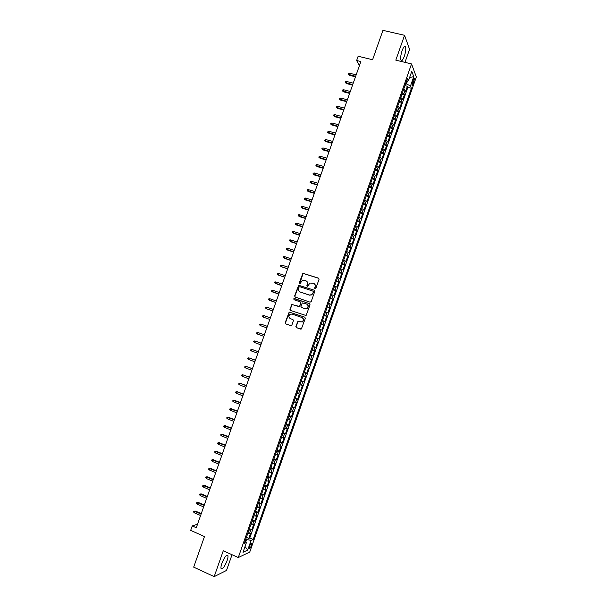 <?xml version="1.0" encoding="UTF-8"?>
<svg xmlns="http://www.w3.org/2000/svg" width="607" height="607" viewBox="0 0 607 607"><rect width="100%" height="100%" fill="white"/><g stroke="black" fill="none" stroke-linecap="round" stroke-linejoin="round"><path stroke-width="0.91" d="M315.018 288.894L315.815 288.484L319.047 279.296L318.508 278.15L302.901 273.271L299.221 282.93L300.063 283.681L302.218 280.464L305.647 280.677C307.195 281.375 307.757 282.589 307.324 284.319L306.907 285.502L307.772 286.254L309.873 283.059L313.364 283.249C314.927 283.955 315.488 285.169 315.063 286.906L314.646 288.09L315.018 288.894L314.646 288.09M227.041 560.785C227.883 558.319 228.171 556.566 227.891 555.534C226.51 554.396 224.514 556.953 221.912 563.22C221.062 565.701 220.781 567.446 221.054 568.478C222.465 569.586 224.461 567.021 227.041 560.785M404.308 56.314C405.666 52.073 406.075 48.894 405.522 46.777C404.717 45.517 403.587 46.785 402.13 50.578C400.772 54.835 400.362 58.014 400.908 60.108C401.728 61.368 402.858 60.101 404.308 56.314M251.457 545.405L251.829 543.212C251.321 542.764 250.562 543.789 249.538 546.285L249.166 548.478C249.674 548.918 250.441 547.893 251.457 545.405M295.875 326.475L296.398 327.636L301.368 329.002L305.329 318.296L304.797 317.142L289.182 312.059L285.199 322.719L285.715 323.872L290.738 325.64L291.868 325.064L293.401 320.701L292.885 319.548L290.389 318.675C288.507 317.415 288.393 315.959 290.047 314.289L292.013 314.062L301.816 317.469C303.69 318.69 303.834 320.139 302.24 321.831L297.787 321.627L295.875 326.475L296.656 327.727L300.624 329.123M404.983 62.354L409.566 49.319L404.55 35.297L382.949 30.35L372.592 59.729L358.145 56.246L356.635 60.518L360.869 61.542L196.281 527.749L192.237 525.943L190.674 530.374L204.46 536.573L193.679 567.143L214.172 576.65L226.51 570.428L232.026 554.722M404.55 35.297L395.81 60.161L411.538 63.925L238.278 557.545L223.277 550.761L214.172 576.65M310.071 302.157L311.209 301.573L314.798 291.36L314.267 290.214L298.652 285.267L294.638 295.935L295.154 297.073L310.071 302.157M310.063 304.82L306.095 315.526L290.442 310.465L289.918 309.32L291.861 304.471L298.598 306.467L299.737 305.882L300.753 302.992L300.23 301.846L293.955 299.706L293.887 298.553L309.54 303.675L310.063 304.82M246.404 537.362L248.764 538.409L250.6 533.158L249.507 533.614L250.737 530.108L248.976 530.04M249.469 528.629L251.829 529.661L253.673 524.418L252.588 524.843L253.817 521.33L252.064 521.246M252.535 519.896L254.894 520.92L256.738 515.677L255.661 516.071L256.898 512.566L255.145 512.452M255.6 511.17L257.96 512.187L259.796 506.951L258.741 507.308L259.971 503.802L258.225 503.673M258.658 502.444L261.025 503.461L262.861 498.226L261.814 498.552L263.043 495.046L261.306 494.895M261.716 493.734L264.083 494.735L265.919 489.508L264.88 489.796L266.109 486.298L264.386 486.124M264.773 485.023L267.141 486.017L268.977 480.79L267.953 481.048L269.182 477.557L267.467 477.352M267.824 476.32L270.198 477.307L272.035 472.087L271.018 472.307L272.247 468.816L270.54 468.596M270.874 467.625L273.256 468.604L275.085 463.384L274.083 463.573L275.312 460.083L273.613 459.84M273.924 458.938L276.306 459.909L278.135 454.689L277.149 454.848L278.37 451.358L276.678 451.092M276.974 450.25L279.357 451.213L281.185 446.001L280.206 446.122L281.428 442.64L279.751 442.351M280.024 441.577L282.399 442.526L284.228 437.313L283.264 437.412L284.486 433.922L282.816 433.618M283.067 432.905L285.449 433.846L287.278 428.641L286.322 428.701L287.543 425.219L285.874 424.885M286.109 424.232L288.492 425.166L290.321 419.968L289.372 419.991L290.594 416.516L288.94 416.159M289.144 415.575L291.535 416.501L293.356 411.303L292.43 411.296L293.651 407.821L291.997 407.441M292.187 406.918L294.57 407.836L296.398 402.638L295.48 402.6L296.694 399.125L295.055 398.731M295.222 398.268L297.612 399.178L299.433 393.989L298.523 393.913L299.744 390.445L298.113 390.028M298.249 389.626L300.647 390.529L302.468 385.339L301.573 385.233L302.787 381.765L301.163 381.325M301.284 380.991L303.682 381.879L305.496 376.697L304.615 376.56L305.837 373.093L304.221 372.63M304.312 372.357L306.71 373.237L308.531 368.062L307.658 367.888L308.872 364.428L307.263 363.942M307.339 363.73L309.737 364.602L311.558 359.427L310.701 359.23L311.915 355.763L310.314 355.262M310.367 355.11L312.764 355.975L314.585 350.8L313.736 350.573L314.95 347.105L313.356 346.582M313.387 346.498L315.792 347.356L317.605 342.181L316.771 341.916L317.985 338.456L316.399 337.909M316.414 337.887L318.819 338.736L320.633 333.569L318.22 332.727L320.633 333.569M319.806 333.273L321.02 329.813L321.839 330.125L323.652 324.965L321.24 324.123M321.27 324.047L322.841 324.631L324.047 321.179L324.859 321.52L326.665 316.361L324.259 315.534M324.305 315.397L325.868 315.997L327.074 312.544L327.871 312.924L329.684 307.764L327.272 306.945M327.34 306.747L328.895 307.37L330.102 303.917L330.891 304.327L332.697 299.175L330.284 298.363M330.375 298.098L331.923 298.75L333.129 295.298L333.903 295.738L335.709 290.586L333.296 289.782M333.402 289.463L334.943 290.131L336.149 286.686L336.915 287.157L338.721 282.012L336.301 281.216M336.437 280.829L337.962 281.519L339.176 278.074L339.92 278.583L341.726 273.438L339.305 272.649M339.465 272.202L340.982 272.915L342.189 269.478L342.932 270.009L344.73 264.872L342.31 264.091M342.485 263.582L344.002 264.318L345.208 260.881L345.937 261.442L347.735 256.306L345.315 255.539M345.512 254.97L347.014 255.722L348.221 252.284L348.934 252.884L350.74 247.755L348.312 246.988M348.532 246.359L350.027 247.132L351.233 243.703L351.939 244.333L353.737 239.204L351.309 238.445M351.552 237.754L353.039 238.551L354.245 235.121L354.936 235.782L356.734 230.66L354.306 229.909M354.571 229.158L356.051 229.977L357.257 226.548L357.933 227.246L359.731 222.116L357.303 221.38M357.584 220.569L359.056 221.403L360.262 217.981L360.93 218.71L362.728 213.588L360.292 212.86M360.596 211.98L362.06 212.845L363.267 209.415L363.919 210.174L365.718 205.06L363.282 204.339M363.608 203.398L365.065 204.286L366.264 200.864L366.916 201.653L368.707 196.539L366.271 195.826M366.62 194.824L368.07 195.727L369.268 192.313L369.906 193.132L371.696 188.026L369.253 187.313M369.625 186.258L371.067 187.184L372.266 183.762L372.888 184.619L374.678 179.513L372.235 178.815M372.63 177.699L374.064 178.64L375.263 175.226L375.877 176.113L377.66 171.007L375.217 170.317M375.634 169.141L377.061 170.104L378.26 166.69L378.859 167.608L380.642 162.509L378.199 161.826M378.631 160.589L380.05 161.576L381.249 158.161L381.841 159.11L383.624 154.019L381.181 153.343M381.636 152.046L383.04 153.047L384.239 149.641L384.815 150.619L386.606 145.528L384.155 144.861M384.633 143.502L386.029 144.534L387.228 141.127L387.797 142.137L389.58 137.045L387.129 136.393M387.623 134.966L389.019 136.021L390.21 132.614L390.771 133.654L392.554 128.57L390.096 127.925M390.62 126.438L392.001 127.508L393.199 124.109L393.738 125.186L395.521 120.103L393.07 119.458M393.609 117.917L394.99 119.01L396.181 115.611L396.712 116.719L398.496 111.635L396.037 111.005M396.599 109.404L397.972 110.512L399.163 107.12L399.679 108.251L401.462 103.175L399.004 102.553M399.588 100.891L400.946 102.022L402.138 98.63L402.646 99.798L404.429 94.722L402.57 92.385M401.971 94.108L404.429 94.722M413.17 79.79L411.994 85.299C412.29 85.784 412.73 85.268 413.314 83.736L414.49 78.227C414.194 77.742 413.754 78.257 413.17 79.79M411.538 63.925L416.326 76.96L249.758 552.021L238.278 557.545M248.764 538.409L249.765 537.969L253.18 539.479L411.409 88.273L410.491 85.951L405.673 83.546M253.18 539.479L251.093 540.405L247.702 550.086L243.012 552.294L246.457 542.461L244.272 543.432L407.494 78.364L408.45 80.792L411.781 71.315L413.762 76.619L410.491 85.951M249.765 537.969L407.843 87.385L407.396 86.277L405.613 91.346L403.761 88.986M400.946 102.022L401.462 103.175M397.972 110.512L398.496 111.635M394.99 119.01L395.521 120.103M392.001 127.508L392.554 128.57M389.019 136.021L389.58 137.045M386.029 144.534L386.606 145.528M383.04 153.047L383.624 154.019M380.05 161.576L380.642 162.509M377.061 170.104L377.66 171.007M374.064 178.64L374.678 179.513M371.067 187.184L371.696 188.026M368.07 195.727L368.707 196.539M365.065 204.286L365.718 205.06M362.06 212.845L362.728 213.588M359.056 221.403L359.731 222.116M356.051 229.977L356.734 230.66M353.039 238.551L353.737 239.204M350.027 247.132L350.74 247.755M347.014 255.722L347.735 256.306M344.002 264.318L344.73 264.872M340.982 272.915L341.726 273.438M337.962 281.519L338.721 282.012M334.943 290.131L335.709 290.586M331.923 298.75L332.697 299.175M328.895 307.37L329.684 307.764M325.868 315.997L326.665 316.361M322.841 324.631L323.652 324.965M318.819 338.736L317.985 338.456M315.792 347.356L314.95 347.105M312.764 355.975L311.915 355.763M309.737 364.602L308.872 364.428M306.71 373.237L305.837 373.093M303.682 381.879L302.787 381.765M300.647 390.529L299.744 390.445M297.612 399.178L296.694 399.125M294.57 407.836L293.651 407.821M291.535 416.501L290.594 416.516M288.492 425.166L287.543 425.219M285.449 433.846L284.486 433.922M282.399 442.526L281.428 442.64M279.357 451.213L278.37 451.358M276.306 459.909L275.312 460.083M273.256 468.604L272.247 468.816M270.198 477.307L269.182 477.557M267.141 486.017L266.109 486.298M264.083 494.735L263.043 495.046M261.025 503.461L259.971 503.802M257.96 512.187L256.898 512.566M254.894 520.92L253.817 521.33M251.829 529.661L250.737 530.108M245.789 541.808L246.601 539.486L245.789 539.122M406.531 83.758L407.509 80.959M197.525 524.213L192.237 525.943M356.635 60.518L359.367 65.784M404.93 85.663L407.396 86.277M407.843 87.385L411.409 88.273M406.515 81.141L408.45 80.792M402.138 98.63L400.779 97.492M399.163 107.12L397.797 105.997M396.181 115.611L394.808 114.511M393.199 124.109L391.819 123.031M390.21 132.614L388.821 131.56M387.228 141.127L385.832 140.088M384.239 149.641L382.835 148.624M381.249 158.161L379.838 157.167M378.26 166.69L376.833 165.719M375.263 175.226L373.829 174.27M372.266 183.762L370.831 182.836M369.268 192.313L367.819 191.402M366.264 200.864L364.815 199.969M363.267 209.415L361.802 208.55M360.262 217.981L358.79 217.131M357.257 226.548L355.778 225.721M354.245 235.121L352.758 234.317M351.233 243.703L349.738 242.914M348.221 252.284L346.718 251.526M345.208 260.881L343.699 260.137M342.189 269.478L340.671 268.757M339.176 278.074L337.644 277.376M336.149 286.686L334.616 286.011M333.129 295.298L331.589 294.645M330.102 303.917L328.554 303.288M327.074 312.544L325.519 311.937M324.047 321.179L322.484 320.587M321.02 329.813L319.441 329.244M315.185 341.377L316.771 341.916M312.142 350.049L313.736 350.573M309.092 358.729L310.701 359.23M306.049 367.417L307.658 367.888M302.999 376.105L304.615 376.56M299.941 384.808L301.573 385.233M296.891 393.511L298.523 393.913M293.834 402.213L295.48 402.6M290.776 410.931L292.43 411.296M287.718 419.649L289.372 419.991M284.653 428.375L286.322 428.701M281.587 437.108L283.264 437.412M278.522 445.849L280.206 446.122M275.449 454.59L277.149 454.848M272.384 463.346L274.083 463.573M269.311 472.102L271.018 472.307M266.23 480.858L267.953 481.048M263.157 489.629L264.88 489.796M260.077 498.4L261.814 498.552M256.996 507.179L258.741 507.308M253.908 515.965L255.661 516.071M250.828 524.759L252.588 524.843M246.457 542.461L245.084 541.125M247.739 533.561L249.507 533.614M246.601 539.486L251.093 540.405M409.581 77.582L413.762 76.619M247.702 550.086L245.046 546.49M314.881 288.219L315.299 287.035C315.708 285.502 315.268 284.334 313.971 283.537M306.232 280.958C307.537 281.747 307.984 282.908 307.567 284.455L307.317 286.314M318.796 278.317L303.143 273.416L299.63 283.735M314.267 290.214L298.902 285.404L294.896 296.057L295.207 297.096M313.295 291.921L312.924 291.117L299.82 286.716L299.031 287.119L298.591 288.371C298.166 290.093 298.72 291.307 300.268 292.013L309.221 295.04L311.55 294.774L313.538 292.043L313.098 291.208M313.538 292.043L311.793 294.896L309.464 295.161L300.518 292.142M300.382 301.922L301.004 303.105L299.585 306.489L292.119 304.585L290.184 309.426L290.556 310.503M309.54 303.675L294.638 298.614L294.137 298.667L294.054 299.737M304.881 308.622L306.892 308.379C308.538 306.694 308.409 305.23 306.512 303.993L302.309 302.893L300.89 306.285L301.413 307.43L305.131 308.735L307.134 308.485C308.751 306.861 308.66 305.42 306.854 304.145M305.131 308.735L301.664 307.544M302.066 317.567C303.94 318.789 304.084 320.238 302.491 321.922L298.037 321.725L296.133 326.566M292.984 319.586L290.647 318.774M304.942 317.203L289.44 312.165L285.465 322.81L285.98 323.963L290.768 325.648M403.799 88.88L404.907 85.731M349.404 75.314L348.198 74.244L348.494 73.417L349.594 73.212L349.063 74.707L349.404 75.314L355.474 76.823M348.198 74.244L355.641 76.338M349.594 73.212L356.172 74.843M400.825 97.355L401.933 94.199M346.483 83.576L345.277 82.522L345.565 81.695L346.665 81.497L346.142 82.984L346.483 83.576L352.546 85.109M345.277 82.522L352.713 84.646M346.665 81.497L353.236 83.151M397.851 105.83L398.958 102.674M343.562 91.854L342.348 90.8L342.636 89.973L343.737 89.783L343.213 91.278L343.562 91.854L349.617 93.402M342.348 90.8L349.776 92.954M343.737 89.783L350.307 91.46M394.876 114.313L395.984 111.157M340.633 100.132L339.419 99.093L339.708 98.258L340.808 98.076L340.277 99.571L340.633 100.132L346.688 101.703M339.419 99.093L346.84 101.27M340.808 98.076L347.371 99.776M391.894 122.804L393.002 119.647M337.712 108.418L336.49 107.386L336.779 106.551L337.871 106.377L337.348 107.871L337.712 108.418L343.759 110.011M336.49 107.386L343.903 109.594M337.871 106.377L344.435 108.099M388.912 131.302L390.02 128.138M334.783 116.711L333.554 115.679L333.85 114.852L334.943 114.685L334.411 116.18L334.783 116.711L340.823 118.319M333.554 115.679L340.967 117.925M334.943 114.685L341.491 116.423M385.931 139.8L387.038 136.636M331.847 125.004L330.618 123.987L330.914 123.153L332.006 122.993L331.475 124.488L331.847 125.004L337.887 126.635M330.618 123.987L338.023 126.256M332.006 122.993L338.554 124.754M382.941 148.313L384.056 145.141M328.918 133.305L327.681 132.296L327.977 131.469L329.07 131.309L328.539 132.804L328.918 133.305L334.95 134.959M327.681 132.296L335.079 134.595M329.07 131.309L335.61 133.092M379.959 156.826L381.067 153.654M325.982 141.613L324.745 140.612L325.041 139.777L326.126 139.625L325.595 141.127L325.982 141.613L332.006 143.282M324.745 140.612L332.135 142.933M326.126 139.625L332.666 141.431M376.97 165.339L378.078 162.168M323.045 149.929L321.809 148.935L322.105 148.1L323.182 147.956L322.658 149.451L323.045 149.929L329.07 151.613M321.809 148.935L329.184 151.287M323.182 147.956L329.715 149.777M373.973 173.868L375.088 170.696M320.109 158.245L318.865 157.259L319.161 156.424L320.238 156.287L319.714 157.79L320.109 158.245L326.126 159.952M318.865 157.259L326.24 159.641M320.238 156.287L326.771 158.131M370.983 182.396L372.099 179.217M317.165 166.568L315.921 165.59L316.217 164.755L317.294 164.626L316.763 166.128L317.165 166.568L323.182 168.298M315.921 165.59L323.288 167.995M317.294 164.626L323.819 166.493M367.986 190.932L369.102 187.753M314.221 174.899L312.977 173.928L313.273 173.094L314.35 172.965L313.819 174.467L314.221 174.899L320.23 176.645M312.977 173.928L320.329 176.364M314.35 172.965L320.86 174.854M364.989 199.475L366.104 196.289M311.277 183.231L310.025 182.267L310.321 181.432L311.399 181.318L310.867 182.821L311.277 183.231L317.279 184.998M310.025 182.267L317.378 184.733M311.399 181.318L317.909 183.231M361.992 208.019L363.107 204.84M308.333 191.569L307.081 190.613L307.37 189.779L308.447 189.672L307.916 191.175L308.333 191.569L314.335 193.36M307.081 190.613L314.418 193.109M308.447 189.672L314.95 191.6M358.987 216.57L360.103 213.391M305.382 199.915L304.13 198.967L304.418 198.132L305.496 198.026L304.964 199.536L305.382 199.915L311.376 201.729M304.13 198.967L311.459 201.494M305.496 198.026L311.99 199.984M355.983 225.129L357.098 221.942M302.43 208.269L301.171 207.328L301.467 206.494L302.536 206.395L302.005 207.898L302.43 208.269L308.424 210.098M301.171 207.328L308.5 209.878M302.536 206.395L309.031 208.368M352.978 233.695L354.093 230.508M299.479 216.623L298.219 215.69L298.515 214.855L299.577 214.764L299.046 216.267L299.479 216.623L305.465 218.474M298.219 215.69L305.533 218.277M299.577 214.764L306.072 216.76M349.973 242.261L351.089 239.075M296.527 224.985L295.26 224.059L295.556 223.224L296.618 223.141L296.087 224.651L296.527 224.985L302.506 226.851M295.26 224.059L302.574 226.669M296.618 223.141L303.105 225.159M346.961 250.843L348.084 247.648M293.568 233.354L292.301 232.435L292.597 231.601L293.659 231.517L293.128 233.027L293.568 233.354L299.547 235.243M292.301 232.435L299.608 235.076M293.659 231.517L300.139 233.566M343.949 259.424L345.072 256.23M296.633 243.483L289.342 240.82L289.638 239.977L290.7 239.909L290.161 241.419L290.616 241.723L296.58 243.635M290.7 239.909L297.172 241.973M340.937 268.006L342.06 264.811M293.667 251.897L286.375 249.204L286.671 248.362L287.733 248.301L287.194 249.811L287.657 250.107L293.621 252.034M287.733 248.301L294.198 250.388M337.917 276.602L339.04 273.4M290.692 260.32L283.408 257.596L283.704 256.753L284.766 256.7L284.228 258.21L290.654 260.433M284.766 256.7L291.223 258.802M334.905 285.199L336.028 281.997M287.718 268.749L281.261 266.617L280.442 265.995L280.738 265.153L281.792 265.1L281.261 266.617L281.731 266.875L287.68 268.848M281.792 265.1L288.249 267.232M331.885 293.803L333.008 290.601M284.744 277.179L278.287 275.024L277.475 274.394L277.771 273.552L278.825 273.507L278.287 275.024L284.713 277.262M278.825 273.507L285.275 275.661M328.857 302.415L329.988 299.213M281.762 285.616L274.501 282.801L274.796 281.959L275.851 281.921L275.32 283.439L281.739 285.685M275.851 281.921L282.301 284.099M325.838 311.034L326.961 307.825M278.78 294.061L271.526 291.216L271.83 290.374L272.877 290.343L272.338 291.861L278.765 294.107M272.877 290.343L279.319 292.544M322.81 319.654L323.933 316.444M275.798 302.506L268.552 299.638L268.855 298.796L269.903 298.765L269.364 300.283L275.79 302.536M269.903 298.765L276.337 300.989M319.783 328.281L320.906 325.071M266.883 308.91L272.809 310.974L266.883 308.91M266.921 307.203L266.382 308.72L265.578 308.06L265.874 307.218L266.921 307.203L273.355 309.441M316.755 336.915L317.878 333.698M263.4 317.158L262.596 316.49L262.899 315.648L263.939 315.64L270.365 317.901L263.939 315.64L263.4 317.158L269.827 319.426M313.72 345.558L314.851 342.34M267.383 326.346L260.957 324.077L260.418 325.602L266.837 327.886M260.418 325.602L259.614 324.927L259.917 324.085L260.957 324.077L267.376 326.361M310.685 354.2L311.816 350.983M264.402 334.798L257.975 332.53L257.436 334.047L263.848 336.361M257.436 334.047L256.632 333.372L256.936 332.522L257.975 332.53L264.386 334.836M307.65 362.849L308.781 359.632M261.412 343.259L254.986 340.982L254.447 342.5L260.858 344.837M254.447 342.5L253.65 341.817L253.946 340.975L254.986 340.982L261.397 343.312M304.608 371.507L305.738 368.282M258.423 351.726L251.996 349.442L251.457 350.96L257.861 353.32M251.457 350.96L250.661 350.269L250.964 349.427L251.996 349.442L258.4 351.794M301.573 380.172L302.703 376.947M255.433 360.194L249.007 357.902L248.468 359.427L254.864 361.802M248.468 359.427L247.671 358.729L247.975 357.88L249.007 357.902L255.403 360.277M298.53 388.837L299.661 385.612M252.444 368.669L246.017 366.378L245.478 367.903L251.867 370.3M245.478 367.903L244.682 367.189L244.985 366.347L246.017 366.378L252.406 368.768M295.488 397.517L296.618 394.284M249.447 377.152L243.02 374.853L242.481 376.378L248.862 378.798M242.481 376.378L241.692 375.665L241.988 374.815L243.02 374.853L249.409 377.266M292.437 406.197L293.568 402.965M246.45 385.635L240.569 383.381L240.023 383.328L239.484 384.861L245.865 387.304M239.484 384.861L238.695 384.14L238.999 383.29L240.023 383.328L246.404 385.771M289.387 414.885L290.525 411.645M243.453 394.125L237.572 391.856L237.026 391.819L236.487 393.344L242.861 395.817M236.487 393.344L235.698 392.615L236.002 391.765L237.026 391.819L243.399 394.284M286.337 423.572L287.475 420.34M233.483 401.842L232.701 401.106L232.997 400.256L234.575 400.332L234.021 400.309L233.483 401.842L239.856 404.33M232.997 400.256L240.395 402.798M234.575 400.332L240.455 402.623M283.287 432.275L284.425 429.035M230.478 410.34L229.696 409.596L230 408.746L231.578 408.815L231.024 408.807L230.478 410.34L236.844 412.851M230 408.746L237.383 411.318M231.578 408.815L237.451 411.129M280.229 440.978L281.367 437.738M227.473 418.845L226.699 418.094L226.995 417.244L228.581 417.305L228.02 417.312L227.473 418.845L233.832 421.379M226.995 417.244L234.378 419.847M228.581 417.305L234.446 419.634M277.171 449.688L278.31 446.441M224.469 427.358L223.695 426.6L223.991 425.75L225.584 425.795L225.007 425.826L224.469 427.358L230.819 429.915M223.991 425.75L231.366 428.375M225.584 425.795L231.442 428.155M274.114 458.399L275.252 455.159M221.456 435.872L220.682 435.105L220.986 434.255L222.579 434.301L222.003 434.339L221.456 435.872L227.807 438.451M220.986 434.255L228.346 436.911M222.579 434.301L228.437 436.676M271.056 467.124L272.194 463.877M218.452 444.392L217.678 443.618L217.981 442.769L219.575 442.807L218.99 442.86L218.452 444.392L224.787 446.995M217.981 442.769L225.334 445.455M219.575 442.807L225.425 445.197M267.99 475.85L269.129 472.603M215.439 452.921L214.666 452.139L214.969 451.289L216.57 451.312L215.978 451.388L215.439 452.921L221.775 455.546M214.969 451.289L222.314 454.006M216.57 451.312L222.412 453.733M264.925 484.583L266.071 481.336M212.42 461.457L211.653 460.667L211.957 459.81L213.558 459.833L212.966 459.916L212.42 461.457L218.748 464.097M211.957 459.81L219.294 462.557M213.558 459.833L219.4 462.268M261.86 493.324L262.998 490.069M209.407 469.993L208.641 469.196L208.937 468.346L210.546 468.354L209.946 468.452L209.407 469.993L215.728 472.663M208.937 468.346L216.274 471.123M210.546 468.354L216.38 470.812M258.787 502.072L259.933 498.817M206.388 478.536L205.621 477.732L205.925 476.882L207.533 476.882L206.926 476.996L206.388 478.536L212.708 481.23M205.925 476.882L213.247 479.689M207.533 476.882L213.368 479.363M255.722 510.821L256.86 507.566M203.368 487.087L202.601 486.275L202.905 485.425L204.521 485.418L203.906 485.547L203.368 487.087L209.681 489.803M202.905 485.425L210.219 488.256M204.521 485.418L210.341 487.914M252.641 519.577L253.787 516.322M200.34 495.646L199.582 494.826L199.885 493.969L201.501 493.954L200.887 494.106L200.34 495.646L206.653 498.377M199.885 493.969L207.192 496.837M201.501 493.954L207.321 496.473M249.568 528.34L250.714 525.078M197.313 504.205L196.562 503.378L196.865 502.528L198.481 502.497L197.859 502.664L197.313 504.205L203.618 506.966M196.865 502.528L204.164 505.419M198.481 502.497L204.301 505.039M246.495 537.112L247.641 533.849M194.293 512.771L193.534 511.944L193.838 511.086L195.462 511.048L194.832 511.231L194.293 512.771L200.583 515.555M193.838 511.086L201.129 514.008M195.462 511.048L201.274 513.613M403.928 93.539L405.112 90.147M412.555 81.535L413.966 81.884M412.047 83.425L413.314 83.736M226.935 555.101L227.891 555.534M404.338 46.496L405.522 46.777M414.057 78.121L414.49 78.227"/></g></svg>
